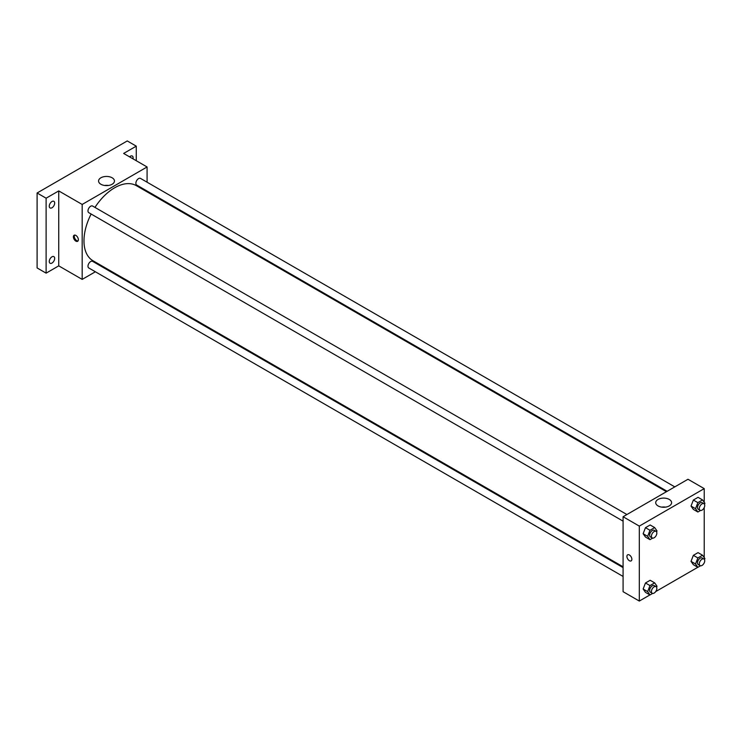 <?xml version="1.0" encoding="UTF-8"?>
<svg xmlns="http://www.w3.org/2000/svg" width="742" height="742" viewBox="0 0 742 742"><rect width="100%" height="100%" fill="white"/><g stroke="black" fill="none" stroke-linecap="round" stroke-linejoin="round"><path stroke-width="1.11" d="M95.375 271.776L82.176 279.4L58.739 265.859L46.115 273.149L37.1 267.945L37.1 192.994L127.253 140.943L136.268 146.155L136.268 160.726M103.741 266.944L103.017 267.361M51.977 263.067A3.821 2.207 -60 0 1 50.066 263.252A3.821 2.207 -60 0 1 49.473 260.192A3.821 2.207 -60 0 1 51.977 256.815A3.821 2.207 -60 0 1 53.888 256.63A3.821 2.207 -60 0 1 54.472 259.691A3.821 2.207 -60 0 1 51.977 263.067M51.977 207.769A3.821 2.207 -60 0 1 50.066 207.955A3.821 2.207 -60 0 1 49.473 204.894A3.821 2.207 -60 0 1 51.977 201.518A3.821 2.207 -60 0 1 53.888 201.332A3.821 2.207 -60 0 1 54.472 204.393A3.821 2.207 -60 0 1 51.977 207.769M58.739 265.859L58.739 190.917L46.115 198.197L37.1 192.994M46.115 273.149L46.115 198.197M82.176 279.4L82.176 204.449L58.739 190.917M82.176 204.449L147.083 166.969L123.645 153.436L136.268 146.155M100.903 184.266A7.939 4.582 180 0 1 98.575 181.02A7.939 4.582 180 0 1 106.514 176.438A7.939 4.582 180 0 1 114.454 181.02A7.939 4.582 180 0 1 109.556 185.259A7.939 4.582 180 0 1 100.903 184.266M129.581 156.868A3.821 2.207 -60 0 1 130.406 156.237A3.821 2.207 -60 0 1 132.317 156.052A3.821 2.207 -60 0 1 132.985 158.825M91.127 214.03A43.351 25.024 120 0 0 83.976 240.881A43.351 25.024 120 0 0 92.954 260.72L623.085 566.786M666.427 491.705L136.305 185.639A43.351 25.024 120 0 0 94.957 207.408M147.083 166.969L147.083 182.207M147.083 191.037L147.083 191.863M674.793 486.882L140.488 178.395A3.821 2.207 120 0 0 137.539 179.425A3.821 2.207 120 0 0 135.869 183.274A3.821 2.207 120 0 0 136.658 185.027L667.141 491.297M623.085 567.611L92.602 261.342A3.821 2.207 120 0 0 89.652 262.371A3.821 2.207 120 0 0 87.983 266.22A3.821 2.207 120 0 0 88.771 267.964L623.085 576.451M623.085 521.153L88.771 212.666A3.821 2.207 -60 0 1 88.771 208.252A3.821 2.207 -60 0 1 92.602 206.044L626.907 514.531M78.346 239.712A3.506 2.022 60 0 1 77.622 241.317A3.506 2.022 60 0 1 74.117 239.286A3.506 2.022 60 0 1 74.117 235.242A3.506 2.022 60 0 1 76.816 236.179A3.506 2.022 60 0 1 78.346 239.712M78.012 240.946A3.506 2.022 60 0 1 75.016 238.766A3.506 2.022 60 0 1 74.627 235.084M104.594 185.472A7.939 4.582 180 0 1 108.443 185.472M649.927 594.917L639.307 601.057L623.085 591.689L623.085 516.738L687.992 479.258L704.223 488.626L704.223 502.297M704.223 562.853L703.592 563.939M697.823 567.278L655.705 591.587M693.362 509.402L691.025 506.072L693.362 500.034L698.046 497.335L693.362 500.034L691.025 506.072L693.362 509.402L697.87 512.008L695.532 508.678L697.87 502.64L702.553 499.932L704.9 503.271L704.492 504.319M645.475 592.348L643.138 589.018L645.475 582.98L650.159 580.281L645.475 582.98L643.138 589.018L645.475 592.348L649.983 594.954L647.645 591.624L649.983 585.586L654.667 582.878L657.013 586.208L656.605 587.265M704.223 507.556L704.223 557.594M639.307 601.057L639.307 526.106L704.223 488.626M693.362 564.699L691.025 561.369L693.362 555.331L698.046 552.632L693.362 555.331L691.025 561.369L693.362 564.699L697.87 567.305L695.532 563.976L697.87 557.938L702.553 555.229L704.9 558.559L704.492 559.616M645.475 537.05L643.138 533.721L645.475 527.683L650.159 524.984L645.475 527.683L643.138 533.721L645.475 537.05L649.983 539.657L647.645 536.327L649.983 530.289L654.667 527.581L657.013 530.91L656.605 531.968M639.307 526.106L623.085 516.738M658.033 505.923A7.939 4.582 180 0 1 655.715 502.677A7.939 4.582 180 0 1 663.654 498.095A7.939 4.582 180 0 1 671.593 502.677A7.939 4.582 180 0 1 666.687 506.916A7.939 4.582 180 0 1 658.033 505.923M631.869 559.283A3.506 2.022 60 0 1 631.145 560.887A3.506 2.022 60 0 1 627.639 558.865A3.506 2.022 60 0 1 627.639 554.821A3.506 2.022 60 0 1 630.338 555.758A3.506 2.022 60 0 1 631.869 559.283M631.145 560.887A3.506 2.022 60 0 1 627.639 558.865A3.506 2.022 60 0 1 627.639 554.812M661.725 507.129A7.939 4.582 180 0 1 665.574 507.129M652.635 538.126L649.983 539.657M656.039 531.346L654.24 530.307A3.821 2.207 120 0 0 651.291 531.328A3.821 2.207 120 0 0 649.621 535.177A3.821 2.207 120 0 0 650.419 536.93L652.218 537.969A3.821 2.207 120 0 0 656.039 535.761A3.821 2.207 120 0 0 656.039 531.346A3.821 2.207 120 0 0 653.099 532.376A3.821 2.207 120 0 0 651.43 536.225A3.821 2.207 120 0 0 652.218 537.969M647.645 536.327L643.138 533.721M649.983 530.289L645.475 527.683M654.667 527.581L650.159 524.984M700.522 510.477L697.87 512.008M703.935 503.697L702.127 502.659A3.821 2.207 120 0 0 699.177 503.688A3.821 2.207 120 0 0 697.508 507.528A3.821 2.207 120 0 0 698.305 509.281L700.105 510.329A3.821 2.207 120 0 0 703.935 508.112A3.821 2.207 120 0 0 703.935 503.697A3.821 2.207 120 0 0 700.986 504.727A3.821 2.207 120 0 0 699.316 508.576A3.821 2.207 120 0 0 700.105 510.329M695.532 508.678L691.025 506.072M697.87 502.64L693.362 500.034M702.553 499.932L698.046 497.335M652.635 593.424L649.983 594.954M656.039 586.644L654.24 585.605A3.821 2.207 120 0 0 651.291 586.625A3.821 2.207 120 0 0 649.621 590.474A3.821 2.207 120 0 0 650.419 592.227L652.218 593.266A3.821 2.207 120 0 0 656.039 591.059A3.821 2.207 120 0 0 656.039 586.644A3.821 2.207 120 0 0 653.099 587.673A3.821 2.207 120 0 0 651.43 591.522A3.821 2.207 120 0 0 652.218 593.266M647.645 591.624L643.138 589.018M649.983 585.586L645.475 582.98M654.667 582.878L650.159 580.281M700.522 565.775L697.87 567.305M703.935 558.995L702.127 557.956A3.821 2.207 120 0 0 699.177 558.976A3.821 2.207 120 0 0 697.508 562.826A3.821 2.207 120 0 0 698.305 564.579L700.105 565.617A3.821 2.207 120 0 0 703.935 563.41A3.821 2.207 120 0 0 703.935 558.995A3.821 2.207 120 0 0 700.986 560.024A3.821 2.207 120 0 0 699.316 563.874A3.821 2.207 120 0 0 700.105 565.617M695.532 563.976L691.025 561.369M697.87 557.938L693.362 555.331M702.553 555.229L698.046 552.632"/></g></svg>
